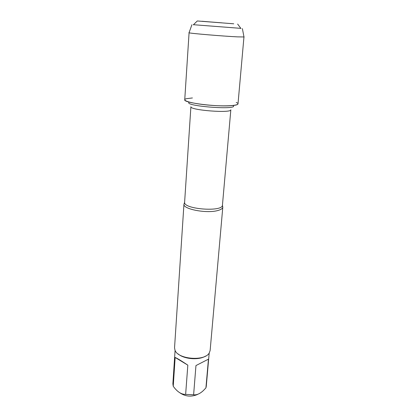 <?xml version="1.0" encoding="UTF-8"?>
<svg xmlns="http://www.w3.org/2000/svg" width="417" height="417" viewBox="0 0 417 417"><rect width="100%" height="100%" fill="white"/><g stroke="black" fill="none" stroke-linecap="round" stroke-linejoin="round"><path stroke-width="0.63" d="M222.443 205.836L222.787 207.244C222.542 208.604 220.864 209.699 217.757 210.533C206.811 213.733 182.943 209.188 183.949 204.257L184.507 202.917M192.419 97.953L186.696 98.657C179.691 100.216 192.435 103.906 211.096 105.319C229.751 106.778 242.918 105.079 236.23 102.467M183.954 204.148L174.546 347.731L174.994 350.207C177.934 359.418 204.997 361.503 209.313 352.845L210.137 350.468L222.803 207.134M197.585 394.451C191.299 397.104 185.388 396.567 179.868 392.824M187.827 365.146C181.296 360.788 177.074 358.224 175.15 357.463L187.827 365.146L185.638 394.388C181.765 394.472 178.038 392.298 174.457 387.873L173.237 386.288L172.878 383.833L175.083 350.41M175.15 357.463L173.237 386.288M209.193 353.032L206.259 386.403L205.925 387.893L203.449 390.5C199.967 393.768 196.688 395.196 193.618 394.774L185.638 394.388M208.448 359.167L195.959 365.563L208.448 359.167L205.925 387.893M195.959 365.563L193.618 394.774M178.2 353.986C183.814 358.964 197.752 360.324 204.705 356.566L205.565 356.092M189.083 32.656L184.736 99.799C183.032 102.707 216.585 107.018 231.451 105.657C235.688 105.319 237.867 104.73 237.998 103.896L243.966 36.878M188.906 32.714L189.037 32.787C189.844 33.381 223.09 36.201 237.518 36.873L244.133 36.962M240.849 28.356L193.472 24.712M221.98 22.852L211.534 22.033L221.98 22.852M233.739 23.795L197.298 20.97L233.739 23.795M213.03 22.164L201.937 21.251M183.949 204.257L184.616 202.209C182.974 209.219 222.996 212.3 222.443 205.122L222.787 207.244M222.443 205.122L230.841 109.775C231.774 113.466 189.417 110.208 190.903 106.705L184.616 202.209M189.287 102.129C182.224 106.059 239.52 110.469 233.139 105.501M191.919 24.712L189.037 32.787M242.381 28.596L243.992 37.014M197.298 20.97L193.3 24.879M237.643 24.071L240.99 28.549"/></g></svg>
